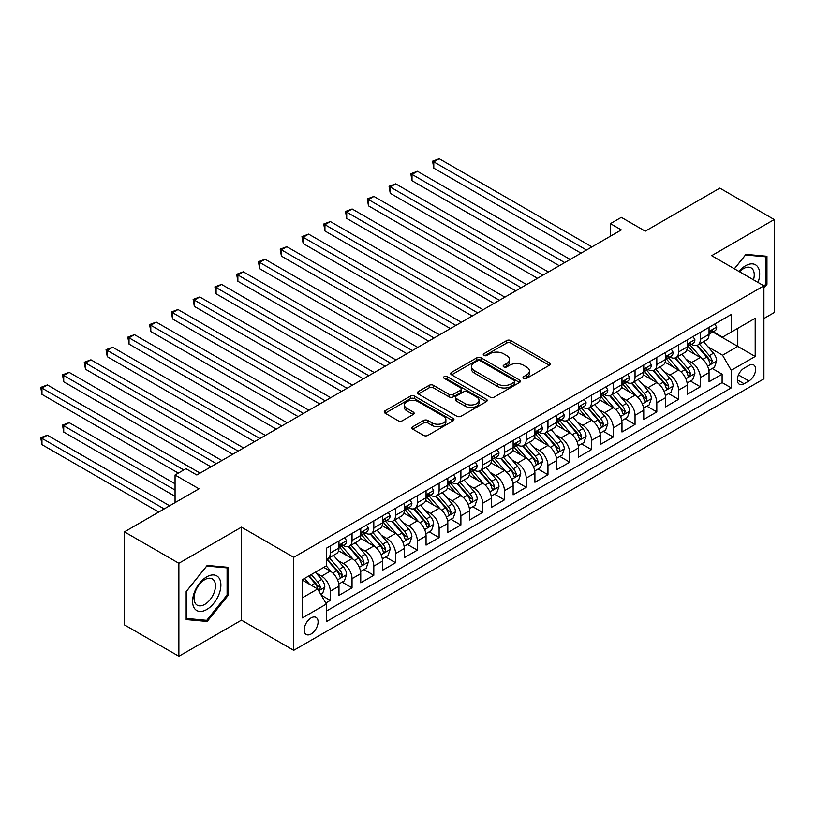 <?xml version="1.0" encoding="UTF-8"?>
<svg xmlns="http://www.w3.org/2000/svg" width="815" height="815" viewBox="0 0 815 815"><rect width="100%" height="100%" fill="white"/><g stroke="black" fill="none" stroke-linecap="round" stroke-linejoin="round"><path stroke-width="1.22" d="M523.648 378.374A2.119 1.222 0 0 0 526.633 378.374L549.341 365.273A3.026 1.742 0 0 0 550.227 364.04A3.026 1.742 0 0 0 549.341 362.807L510.873 340.599A3.026 1.742 0 0 0 506.604 340.599L483.896 353.7A2.119 1.222 0 0 0 483.285 354.566A2.119 1.222 0 0 0 483.896 355.432A2.119 1.222 0 0 0 486.891 355.432L489.825 353.741A9.668 5.583 0 0 1 503.507 353.741L506.706 355.585A9.668 5.583 0 0 1 509.538 359.537A9.668 5.583 0 0 1 506.706 363.48L503.772 365.181A2.119 1.222 0 0 0 503.15 366.037A2.119 1.222 0 0 0 503.772 366.903A2.119 1.222 0 0 0 506.767 366.903L509.701 365.212A9.668 5.583 0 0 1 523.373 365.212L526.582 367.056A9.668 5.583 0 0 1 529.414 371.008A9.668 5.583 0 0 1 526.582 374.951L523.648 376.652A2.119 1.222 0 0 0 523.026 377.518A2.119 1.222 0 0 0 523.648 378.374L523.648 376.652M311.116 633.978A9.851 5.685 120 0 0 317.555 625.299A9.851 5.685 120 0 0 316.047 617.403A9.851 5.685 120 0 0 311.116 617.892A9.851 5.685 120 0 0 304.688 626.572A9.851 5.685 120 0 0 306.196 634.467A9.851 5.685 120 0 0 311.116 633.978M412.798 426.703A3.026 1.742 0 0 0 411.911 427.936A3.026 1.742 0 0 0 412.798 429.169L423.586 435.404A3.026 1.742 0 0 0 427.865 435.404L453.079 420.846A3.026 1.742 0 0 0 453.965 419.613A3.026 1.742 0 0 0 453.079 418.38L414.611 396.172A3.026 1.742 0 0 0 410.342 396.172L385.128 410.729A3.026 1.742 0 0 0 384.242 411.962A3.026 1.742 0 0 0 385.128 413.195L398.158 420.723A3.026 1.742 0 0 0 402.437 420.723L413.225 414.489A3.026 1.742 0 0 0 414.112 413.256A3.026 1.742 0 0 0 413.225 412.023L406.767 408.295A8.079 4.666 0 0 1 404.393 404.994A8.079 4.666 0 0 1 409.385 400.685A8.079 4.666 0 0 1 418.197 401.693L443.513 416.312A8.079 4.666 0 0 1 445.887 419.613A8.079 4.666 0 0 1 440.895 423.922A8.079 4.666 0 0 1 432.082 422.914L427.865 420.479A3.026 1.742 0 0 0 423.586 420.479L412.798 426.703L412.798 429.169M763.91 318.522L774.25 312.553L774.25 219.541L719.828 188.122L645.266 231.165L621.325 217.34L610.435 223.626L621.325 229.912L196.833 474.992L185.952 468.707L175.062 474.992L175.062 502.641M178.872 563.277L178.872 656.289L241.454 620.154L241.454 527.152L178.872 563.277L124.451 531.859L199.013 488.817L175.062 474.992M241.454 527.152L293.706 557.307L763.91 285.841L763.91 378.843L293.706 650.319L293.706 557.307M774.25 219.541L711.668 255.676L763.91 285.841M490.039 397.037A3.026 1.742 0 0 0 494.318 397.037L519.532 382.48A3.026 1.742 0 0 0 520.418 381.247A3.026 1.742 0 0 0 519.532 380.014L481.064 357.805A3.026 1.742 0 0 0 476.795 357.805L451.581 372.363A3.026 1.742 0 0 0 450.695 373.596A3.026 1.742 0 0 0 451.581 374.829L490.039 397.037M445.051 378.832A2.119 1.222 0 0 1 447.201 379.138L447.201 376.622L486.3 399.197A3.026 1.742 0 0 1 487.187 400.43A3.026 1.742 0 0 1 486.3 401.663L461.086 416.221A3.026 1.742 0 0 1 456.818 416.221L418.36 394.012L418.36 391.546A3.026 1.742 0 0 0 417.474 392.779A3.026 1.742 0 0 0 418.36 394.012M418.36 391.546L429.148 385.322A3.026 1.742 0 0 1 433.417 385.322L449.014 394.328A3.026 1.742 0 0 0 453.293 394.328L460.444 390.191A3.026 1.742 0 0 0 461.331 388.959A3.026 1.742 0 0 0 460.444 387.726L444.206 378.343A2.119 1.222 0 0 1 443.594 377.488A2.119 1.222 0 0 1 444.898 376.357A2.119 1.222 0 0 1 447.201 376.622M178.872 656.289L124.451 624.871L124.451 531.859M325.755 603.029L330.279 600.421L321.242 595.205M316.098 573.006L321.568 576.164A12.317 7.111 60 0 1 330.279 591.242L338.979 586.219L338.979 595.398L352.039 587.849L342.137 582.134M337.868 560.445L343.339 563.593A12.317 7.111 60 0 1 352.039 578.681L360.75 573.648L360.75 582.827L373.81 575.288L363.908 569.563M359.639 547.874L365.11 551.032A12.317 7.111 60 0 1 373.81 566.109L382.52 561.087L382.52 570.255L395.581 562.717L385.678 557.002M381.41 535.302L386.87 538.46A12.317 7.111 60 0 1 395.581 553.538L404.291 548.515L404.291 557.684L417.351 550.145L407.449 544.43M403.18 522.741L408.641 525.889A12.317 7.111 60 0 1 417.351 540.977L426.062 535.944L426.062 545.123L439.122 537.584L429.21 531.859M424.941 510.17L430.412 513.328A12.317 7.111 60 0 1 439.122 528.405L447.822 523.383L447.822 532.552L460.893 525.013L450.98 519.298M446.712 497.598L452.182 500.756A12.317 7.111 60 0 1 460.893 515.834L469.593 510.811L469.593 519.98L482.653 512.441L472.751 506.726M468.482 485.027L473.953 488.185A12.317 7.111 60 0 1 482.653 503.273L491.363 498.24L491.363 507.419L504.424 499.88L494.522 494.155M490.253 472.466L495.714 475.624A12.317 7.111 60 0 1 504.424 490.701L513.134 485.669L513.134 494.848L526.195 487.309L516.292 481.594M512.024 459.894L517.484 463.052A12.317 7.111 60 0 1 526.195 478.13L534.905 473.108L534.905 482.276L547.965 474.738L538.063 469.022M533.794 447.323L539.255 450.481A12.317 7.111 60 0 1 547.965 465.569L556.676 460.536L556.676 469.715L569.736 462.176L559.823 456.451M555.555 434.762L561.026 437.92A12.317 7.111 60 0 1 569.736 452.997L578.436 447.965L578.436 457.144L591.496 449.605L581.594 443.89M577.326 422.19L582.796 425.349A12.317 7.111 60 0 1 591.496 440.426L600.207 435.404L600.207 444.572L613.267 437.034L603.365 431.318M599.096 409.619L604.567 412.777A12.317 7.111 60 0 1 613.267 427.865L621.977 422.832L621.977 432.011L635.038 424.462L625.136 418.747M620.867 397.058L626.327 400.206A12.317 7.111 60 0 1 635.038 415.293L643.748 410.261L643.748 419.44L656.809 411.901L646.906 406.176M642.638 384.486L648.098 387.645A12.317 7.111 60 0 1 656.809 402.722L665.519 397.7L665.519 406.868L678.579 399.33L668.667 393.614M664.398 371.915L669.869 375.073A12.317 7.111 60 0 1 678.579 390.161L687.279 385.128L687.279 394.307L700.35 386.758L700.35 377.589A12.317 7.111 -120 0 0 691.64 362.502L686.169 359.354M690.437 381.043L700.35 386.758M338.979 586.219A12.317 7.111 -120 0 0 330.279 571.142L323.749 567.362M360.75 573.648A12.317 7.111 -120 0 0 352.039 558.57L338.582 550.797M382.52 561.087A12.317 7.111 -120 0 0 373.81 545.999L360.352 538.226M404.291 548.515A12.317 7.111 -120 0 0 395.581 533.428L382.123 525.665M426.062 535.944A12.317 7.111 -120 0 0 417.351 520.866L403.883 513.093M447.822 523.383A12.317 7.111 -120 0 0 439.122 508.295L425.654 500.522M469.593 510.811A12.317 7.111 -120 0 0 460.893 495.724L447.425 487.951M491.363 498.24A12.317 7.111 -120 0 0 482.653 483.163L469.196 475.389M513.134 485.669A12.317 7.111 -120 0 0 504.424 470.591L490.966 462.818M534.905 473.108A12.317 7.111 -120 0 0 526.195 458.02L512.737 450.247M556.676 460.536A12.317 7.111 -120 0 0 547.965 445.459L534.497 437.686M578.436 447.965A12.317 7.111 -120 0 0 569.736 432.887L556.268 425.114M600.207 435.404A12.317 7.111 -120 0 0 591.496 420.316L578.039 412.543M621.977 422.832A12.317 7.111 -120 0 0 613.267 407.755L599.809 399.982M643.748 410.261A12.317 7.111 -120 0 0 635.038 395.183L621.58 387.41M665.519 397.7A12.317 7.111 -120 0 0 656.809 382.612L643.341 374.839M687.279 385.128A12.317 7.111 -120 0 0 678.579 370.051L665.111 362.278M748.893 365.395L744.105 368.166A9.546 5.511 120 0 0 737.87 376.571A9.546 5.511 120 0 0 739.327 384.222A9.546 5.511 120 0 0 744.105 383.743L748.893 380.982A9.546 5.511 120 0 0 755.128 372.567A9.546 5.511 120 0 0 753.661 364.926A9.546 5.511 120 0 0 748.893 365.395M302.416 597.782L317.646 588.98L326.357 604.068L326.357 621.662L731.259 387.889L731.259 370.295L722.548 355.218L707.94 346.782M326.357 604.068L302.416 617.892L302.416 579.679L326.357 565.855L326.357 548.261L731.259 314.498L731.259 332.092L755.199 318.268L755.199 356.471L731.259 370.295M343.227 545.429L343.339 545.5A12.317 7.111 60 0 0 349.492 546.111L358.203 541.079A12.317 7.111 -120 0 0 360.75 535.445L360.75 528.405M364.988 532.867L365.11 532.928A12.317 7.111 60 0 0 371.263 533.54L379.973 528.507A12.317 7.111 -120 0 0 382.52 522.873L382.52 515.834M386.758 520.296L386.87 520.357A12.317 7.111 60 0 0 393.034 520.968L401.734 515.946A12.317 7.111 -120 0 0 404.291 510.302L404.291 503.273M408.529 507.725L408.641 507.796A12.317 7.111 60 0 0 414.804 508.407L423.505 503.375A12.317 7.111 -120 0 0 426.062 497.741L426.062 490.701M430.3 495.163L430.412 495.225A12.317 7.111 60 0 0 436.565 495.836L445.275 490.803A12.317 7.111 -120 0 0 447.822 485.17L447.822 478.13M452.07 482.592L452.182 482.653A12.317 7.111 60 0 0 458.336 483.264L467.046 478.242A12.317 7.111 -120 0 0 469.593 472.598L469.593 465.569M473.831 470.021L473.953 470.092A12.317 7.111 60 0 0 480.106 470.703L488.817 465.671A12.317 7.111 -120 0 0 491.363 460.037L491.363 452.997M495.602 457.46L495.714 457.521A12.317 7.111 60 0 0 501.877 458.132L510.587 453.099A12.317 7.111 -120 0 0 513.134 447.466L513.134 440.426M517.372 444.888L517.484 444.949A12.317 7.111 60 0 0 523.648 445.561L532.348 440.538A12.317 7.111 -120 0 0 534.905 434.894L534.905 427.855M539.143 432.317L539.255 432.388A12.317 7.111 60 0 0 545.408 432.999L554.118 427.967A12.317 7.111 -120 0 0 556.676 422.333L556.676 415.293M560.914 419.756L561.026 419.817A12.317 7.111 60 0 0 567.179 420.428L575.889 415.395A12.317 7.111 -120 0 0 578.436 409.762L578.436 402.722M582.684 407.184L582.796 407.245A12.317 7.111 60 0 0 588.95 407.857L597.66 402.834A12.317 7.111 -120 0 0 600.207 397.19L600.207 390.151M604.445 394.613L604.567 394.684A12.317 7.111 60 0 0 610.72 395.285L619.431 390.263A12.317 7.111 -120 0 0 621.977 384.629L621.977 377.589M626.215 382.041L626.327 382.113A12.317 7.111 60 0 0 632.491 382.724L641.191 377.691A12.317 7.111 -120 0 0 643.748 372.058L643.748 365.018M647.986 369.48L648.098 369.541A12.317 7.111 60 0 0 654.262 370.153L662.962 365.13A12.317 7.111 -120 0 0 665.519 359.486L665.519 352.447M669.757 356.909L669.869 356.98A12.317 7.111 60 0 0 676.022 357.581L684.732 352.559A12.317 7.111 -120 0 0 687.279 346.925L687.279 339.886M326.357 611.107L722.11 382.612L722.11 374.197L709.05 381.736L709.05 372.557A12.317 7.111 -120 0 0 700.35 357.479L686.882 349.706M691.528 344.338L691.64 344.409A12.317 7.111 -120 0 0 697.793 345.02A12.317 7.111 -120 0 0 700.35 339.376L700.35 332.347M697.793 345.02L706.503 339.987A12.317 7.111 -120 0 0 709.05 334.354L709.05 327.314M330.279 545.999L330.279 553.039A12.317 7.111 60 0 1 327.722 558.672A12.317 7.111 60 0 1 326.357 559.172M327.722 558.672L336.432 553.65A12.317 7.111 -120 0 0 338.979 548.006L338.979 540.977M352.039 533.428L352.039 540.467A12.317 7.111 60 0 1 349.492 546.111M373.81 520.866L373.81 527.906A12.317 7.111 60 0 1 371.263 533.54M395.581 508.295L395.581 515.335A12.317 7.111 60 0 1 393.034 520.968M417.351 495.724L417.351 502.763A12.317 7.111 60 0 1 414.804 508.407M439.122 483.163L439.122 490.202A12.317 7.111 60 0 1 436.565 495.836M460.893 470.591L460.893 477.631A12.317 7.111 60 0 1 458.336 483.264M482.653 458.02L482.653 465.059A12.317 7.111 60 0 1 480.106 470.703M504.424 445.459L504.424 452.498A12.317 7.111 60 0 1 501.877 458.132M526.195 432.887L526.195 439.927A12.317 7.111 60 0 1 523.648 445.561M547.965 420.316L547.965 427.355A12.317 7.111 60 0 1 545.408 432.999M569.736 407.755L569.736 414.784A12.317 7.111 60 0 1 567.179 420.428M591.496 395.183L591.496 402.223A12.317 7.111 60 0 1 588.95 407.857M613.267 382.612L613.267 389.652A12.317 7.111 60 0 1 610.72 395.285M635.038 370.051L635.038 377.08A12.317 7.111 60 0 1 632.491 382.724M656.809 357.479L656.809 364.519A12.317 7.111 60 0 1 654.262 370.153M678.579 344.908L678.579 351.948A12.317 7.111 60 0 1 676.022 357.581M678.579 390.161L678.579 399.33M656.809 402.722L656.809 411.901M635.038 415.293L635.038 424.462M613.267 427.865L613.267 437.034M591.496 440.426L591.496 449.605M569.736 452.997L569.736 462.176M547.965 465.569L547.965 474.738M526.195 478.13L526.195 487.309M504.424 490.701L504.424 499.88M482.653 503.273L482.653 512.441M460.893 515.834L460.893 525.013M439.122 528.405L439.122 537.584M417.351 540.977L417.351 550.145M395.581 553.538L395.581 562.717M373.81 566.109L373.81 575.288M352.039 578.681L352.039 587.849M330.279 591.242L330.279 600.421M317.646 588.98L302.416 580.188M722.548 355.218L737.789 346.416L737.789 328.323L755.199 318.268M712.86 332.021L755.199 356.471M713.288 331.776L722.548 337.115L731.259 332.092M241.454 620.154L293.706 650.319M610.435 223.626L610.435 236.197M712.208 368.472L722.11 374.197M722.11 382.612L731.259 387.889M763.91 288.052L766.956 284.262L766.956 256.256L745.949 254.372L734.366 268.787M186.166 619.573L207.173 621.458L228.18 595.317L228.18 567.311L207.173 565.437L186.166 591.568L186.166 619.573M765.866 283.63L766.956 284.262M227.09 594.695L228.18 595.317M204.952 620.174L207.173 621.458M524.493 378.68L526.582 377.467A9.668 5.583 0 0 0 529.414 373.525L529.414 371.008M509.538 359.537L509.538 362.043A9.668 5.583 0 0 1 506.706 365.996L504.617 367.198M549.3 365.293L510.873 343.115A3.026 1.742 0 0 0 506.604 343.115L484.742 355.727M519.532 380.014L519.532 382.48L481.064 360.322A3.026 1.742 0 0 0 476.795 360.322L451.622 374.849M514.184 382.113A2.119 1.222 0 0 0 514.805 381.247A2.119 1.222 0 0 0 514.184 380.381L480.432 360.892A2.119 1.222 0 0 0 477.437 360.892L474.34 362.675A9.668 5.583 0 0 0 471.508 366.628A9.668 5.583 0 0 0 474.34 370.57L497.415 383.896A9.668 5.583 0 0 0 511.087 383.896L514.184 382.113L514.184 384.619A2.119 1.222 0 0 0 514.805 383.763L514.805 381.247M471.508 366.628L471.508 369.144A9.668 5.583 0 0 0 474.34 373.087L474.34 370.57M514.184 384.619L511.087 386.412A9.668 5.583 0 0 1 497.415 386.412L474.34 373.087M418.39 394.042L429.148 387.828L429.148 385.322M461.331 388.959L461.331 391.465A3.026 1.742 0 0 1 460.444 392.708L453.293 396.834A3.026 1.742 0 0 1 449.014 396.834L433.417 387.828A3.026 1.742 0 0 0 429.148 387.828M447.201 379.138L486.26 401.683M465.202 403.67A8.079 4.666 0 0 0 474.014 404.678A8.079 4.666 0 0 0 479.006 400.369A8.079 4.666 0 0 0 476.632 397.068L467.718 391.913A3.026 1.742 0 0 0 463.44 391.913L456.278 396.049A3.026 1.742 0 0 0 455.402 397.282A3.026 1.742 0 0 0 456.278 398.515L465.202 403.67L465.202 406.186A8.079 4.666 0 0 0 474.014 407.194A8.079 4.666 0 0 0 479.006 402.885L479.006 400.369M455.402 397.282L455.402 399.798A3.026 1.742 0 0 0 456.278 401.031L456.278 398.515M465.202 406.186L456.278 401.031M445.887 419.613L445.887 422.129A8.079 4.666 0 0 1 440.895 426.439A8.079 4.666 0 0 1 432.082 425.43L427.865 422.985A3.026 1.742 0 0 0 423.586 422.985L412.838 429.199M404.393 404.994L404.393 407.51A8.079 4.666 0 0 0 406.767 410.811L406.767 408.295M413.185 414.519L406.767 410.811M453.038 420.866L414.611 398.688A3.026 1.742 0 0 0 410.342 398.688L385.169 413.225M708.867 370.407L714.49 367.157L716.67 360.872A8.16 4.707 -120 0 0 713.492 353.211L703.549 341.699M701.552 358.274L690.183 345.112M695.083 354.444L688.492 346.803A19.55 11.288 -120 0 0 687.88 346.12M433.784 218.41L537.513 278.302L390.253 193.277L390.253 186.992L395.693 183.854L548.403 272.016M696.682 345.458L706.748 357.113A8.16 4.707 60 0 1 709.651 362.726L710.252 363.694L711.352 363.541L712.269 361.218A8.16 4.707 -120 0 0 709.356 355.605L699.413 344.083M697.273 345.275L708.082 357.785A4.157 2.404 60 0 1 709.132 359.415L712.269 361.218M714.816 323.983L716.67 327.192A8.16 4.707 60 0 1 714.979 330.798L710.843 333.182A8.16 4.707 -120 0 0 712.269 331.308L712.096 330.584M586.494 250.022L433.784 161.859L439.224 158.711L591.934 246.884M709.325 333.569L709.356 333.569A8.16 4.707 -120 0 0 710.843 333.182M711.21 330.696L712.269 331.308C711.75 330.075 710.884 330.584 709.651 332.815A8.16 4.707 60 0 1 709.05 333.977M581.054 253.159L433.784 168.145L433.784 161.859L432.592 161.166L439.224 158.711M433.784 168.145L432.592 161.166M758.052 282.459A20.008 11.553 120 0 0 745.511 265.792A20.008 11.553 120 0 0 738.961 271.436M753.488 279.82A15.149 8.751 120 0 0 751.104 267.87A15.149 8.751 120 0 0 743.535 268.614A15.149 8.751 120 0 0 739.562 271.782M734.407 268.807L745.511 254.993L765.866 256.817L765.866 283.956L763.91 286.391M764.521 256.032L765.866 256.817M218.991 594.288A20.008 11.553 120 0 0 213.815 574.962A20.008 11.553 120 0 0 194.479 592.098A20.008 11.553 120 0 0 199.665 611.423A20.008 11.553 120 0 0 218.991 594.288M214.029 592.872A15.149 8.751 120 0 0 212.328 578.925A15.149 8.751 120 0 0 195.478 591.221A15.149 8.751 120 0 0 197.179 605.168A15.149 8.751 120 0 0 214.029 592.872M186.38 618.514L186.38 591.374L206.735 566.058L227.09 567.872L227.09 595.011L206.735 620.337L186.166 618.391M225.745 567.097L227.09 567.872M687.096 382.969L692.73 379.729L694.9 373.443A8.16 4.707 -120 0 0 691.721 365.782L681.778 354.26M679.781 370.845L668.422 357.683M673.312 367.015L666.721 359.374A19.55 11.288 -120 0 0 666.11 358.692M412.013 230.981L515.742 290.863L368.482 205.849L368.482 199.563L373.922 196.415L526.633 284.588M674.912 358.03L684.977 369.674A8.16 4.707 60 0 1 687.88 375.297L688.481 376.265L689.582 376.112L690.499 373.79A8.16 4.707 -120 0 0 687.585 368.166L677.642 356.654M675.513 357.836L686.322 370.356A4.157 2.404 60 0 1 687.361 371.976L690.499 373.79M665.335 395.54L670.959 392.29L673.129 386.004A8.16 4.707 -120 0 0 669.961 378.343L660.007 366.832M658.021 383.407L646.652 370.255M651.552 379.576L644.95 371.935A19.55 11.288 -120 0 0 644.349 371.263M390.253 243.553L493.971 303.435L346.711 218.41L346.711 212.124L352.151 208.986L504.862 297.149M653.151 370.601L663.206 382.245A8.16 4.707 60 0 1 666.12 387.869L666.711 388.826L667.811 388.673L668.728 386.361A8.16 4.707 -120 0 0 665.824 380.737L655.871 369.215M653.742 370.407L664.551 382.918A4.157 2.404 60 0 1 665.6 384.548L668.728 386.361M643.565 408.111L649.188 404.861L651.368 398.576A8.16 4.707 -120 0 0 648.19 390.915L638.237 379.403M636.25 395.978L624.881 382.816M629.781 392.147L623.18 384.507A19.55 11.288 -120 0 0 622.579 383.824M368.482 256.114L472.211 316.006L324.94 230.981L324.94 224.696L330.381 221.558L483.091 309.72M631.38 383.162L641.436 394.817A8.16 4.707 60 0 1 644.349 400.43L644.94 401.398L646.04 401.245L646.957 398.922A8.16 4.707 -120 0 0 644.054 393.309L634.101 381.787M631.971 382.979L642.78 395.489A4.157 2.404 60 0 1 643.83 397.119L646.957 398.922M621.794 420.672L627.418 417.433L629.598 411.147A8.16 4.707 -120 0 0 626.419 403.486L616.476 391.964M614.479 408.549L603.11 395.387M608.01 404.719L601.409 397.078A19.55 11.288 -120 0 0 600.808 396.396M346.711 268.685L450.44 328.567L303.17 243.553L303.17 237.267L308.62 234.119L461.321 322.292M609.61 395.733L619.675 407.378A8.16 4.707 60 0 1 622.579 413.001L623.169 413.969L624.27 413.816L625.187 411.494A8.16 4.707 -120 0 0 622.283 405.87L612.34 394.358M610.201 395.54L621.01 408.06A4.157 2.404 60 0 1 622.059 409.68L625.187 411.494M693.056 336.554L694.9 339.753A8.16 4.707 60 0 1 693.208 343.37L689.072 345.754A8.16 4.707 -120 0 0 690.499 343.879L690.325 343.156M564.724 262.593L412.013 174.42L417.463 171.282L570.164 259.445M687.554 346.141L687.585 346.141A8.16 4.707 -120 0 0 689.072 345.754M689.439 343.268L690.499 343.879C689.989 342.646 689.113 343.146 687.88 345.387A8.16 4.707 60 0 1 687.279 346.548M559.284 265.731L412.013 180.706L412.013 174.42L410.821 173.738L417.463 171.282M412.013 180.706L410.821 173.738M671.285 349.126L673.129 352.325A8.16 4.707 60 0 1 671.448 355.931L667.312 358.325A8.16 4.707 -120 0 0 668.728 356.44L668.555 355.717M542.953 275.154L389.05 186.299L395.693 183.854M665.784 358.702L665.824 358.702A8.16 4.707 -120 0 0 667.312 358.325M667.679 355.839L668.728 356.44C668.218 355.218 667.342 355.717 666.12 357.948A8.16 4.707 60 0 1 665.519 359.109M390.253 193.277L389.05 186.299M649.514 361.687L651.368 364.896A8.16 4.707 60 0 1 649.677 368.502L645.541 370.886A8.16 4.707 -120 0 0 646.957 369.012L646.784 368.288M521.182 287.726L367.28 198.87L373.922 196.415M644.023 371.273L644.054 371.273A8.16 4.707 -120 0 0 645.541 370.886M645.908 368.4L646.957 369.012C646.448 367.779 645.572 368.288 644.349 370.519A8.16 4.707 60 0 1 643.748 371.681M368.482 205.849L367.28 198.87M627.744 374.258L629.598 377.457A8.16 4.707 60 0 1 627.907 381.074L623.77 383.457A8.16 4.707 -120 0 0 625.187 381.583L625.024 380.86M499.422 300.297L345.509 211.442L352.151 208.986M622.252 383.845L622.283 383.845A8.16 4.707 -120 0 0 623.77 383.457M624.137 380.972L625.187 381.583C624.677 380.35 623.811 380.849 622.579 383.091A8.16 4.707 60 0 1 621.977 384.252M346.711 218.41L345.509 211.442M600.023 433.244L605.647 429.994L607.827 423.708A8.16 4.707 -120 0 0 604.649 416.047L594.706 404.535M592.709 421.111L581.34 407.958M586.24 417.28L579.648 409.639A19.55 11.288 -120 0 0 579.037 408.967M324.94 281.257L428.67 341.139L281.399 256.114L281.399 249.828L286.849 246.69L439.55 334.853M587.839 408.305L597.904 419.949A8.16 4.707 60 0 1 600.808 425.573L601.399 426.54L602.509 426.377L603.426 424.065A8.16 4.707 -120 0 0 600.512 418.441L590.569 406.93M588.43 408.111L599.239 420.622A4.157 2.404 60 0 1 600.288 422.252L603.426 424.065M605.973 386.83L607.827 390.028A8.16 4.707 60 0 1 606.136 393.635L602 396.029A8.16 4.707 -120 0 0 603.426 394.144L603.253 393.421M477.651 312.858L323.749 224.003L330.381 221.558M600.482 396.406L600.512 396.406A8.16 4.707 -120 0 0 602 396.029M602.366 393.543L603.426 394.144C602.906 392.922 602.041 393.421 600.808 395.652A8.16 4.707 60 0 1 600.207 396.813M324.94 230.981L323.749 224.003M578.253 445.815L583.886 442.565L586.056 436.28A8.16 4.707 -120 0 0 582.878 428.619L572.935 417.107M570.938 433.682L559.579 420.52M564.469 429.851L557.878 422.211A19.55 11.288 -120 0 0 557.266 421.528M303.17 293.818L406.899 353.71L259.639 268.685L259.639 262.399L265.079 259.262L417.789 347.424M566.068 420.866L576.134 432.521A8.16 4.707 60 0 1 579.037 438.134L579.638 439.102L580.738 438.949L581.655 436.626A8.16 4.707 -120 0 0 578.742 431.013L568.799 419.491M566.659 420.683L577.478 433.193A4.157 2.404 60 0 1 578.518 434.823L581.655 436.626M584.212 399.391L586.056 402.6A8.16 4.707 60 0 1 584.365 406.206L580.229 408.59A8.16 4.707 -120 0 0 581.655 406.716L581.482 405.992M455.88 325.43L301.978 236.574L308.62 234.119M578.711 408.977L578.742 408.977A8.16 4.707 -120 0 0 580.229 408.59M580.596 406.104L581.655 406.716C581.136 405.483 580.27 405.992 579.037 408.223A8.16 4.707 60 0 1 578.436 409.385M303.17 243.553L301.978 236.574M556.492 458.376L562.116 455.137L564.286 448.851A8.16 4.707 -120 0 0 561.107 441.19L551.164 429.668M549.178 446.253L537.808 433.091M542.709 442.423L536.107 434.782A19.55 11.288 -120 0 0 535.496 434.1M281.399 306.389L385.128 366.281L237.868 281.257L237.868 274.971L243.308 271.823L396.019 359.996M544.308 433.437L554.363 445.082A8.16 4.707 60 0 1 557.277 450.705L557.868 451.673L558.968 451.52L559.885 449.197A8.16 4.707 -120 0 0 556.971 443.574L547.028 432.062M544.899 433.244L555.708 445.764A4.157 2.404 60 0 1 556.757 447.384L559.885 449.197M562.442 411.962L564.286 415.161A8.16 4.707 60 0 1 562.605 418.778L558.469 421.161A8.16 4.707 -120 0 0 559.885 419.287L559.711 418.564M434.11 338.001L280.207 249.146L286.849 246.69M556.94 421.549L556.971 421.549A8.16 4.707 -120 0 0 558.469 421.161M558.835 418.676L559.885 419.287C559.375 418.054 558.499 418.553 557.277 420.795A8.16 4.707 60 0 1 556.676 421.956M281.399 256.114L280.207 249.146M534.721 470.948L540.345 467.698L542.515 461.412A8.16 4.707 -120 0 0 539.347 453.761L529.393 442.239M527.407 458.825L516.038 445.662M520.938 454.984L514.336 447.353A19.55 11.288 -120 0 0 513.735 446.671M259.639 318.96L363.368 378.843L216.097 293.818L216.097 287.532L221.537 284.394L374.248 372.557M522.537 446.009L532.592 457.653A8.16 4.707 60 0 1 535.506 463.277L536.097 464.244L537.197 464.081L538.114 461.769A8.16 4.707 -120 0 0 535.211 456.145L525.257 444.633M523.128 445.815L533.937 458.325A4.157 2.404 60 0 1 534.986 459.955L538.114 461.769M540.671 424.534L542.515 427.732A8.16 4.707 60 0 1 540.834 431.339L536.698 433.733A8.16 4.707 -120 0 0 538.114 431.848L537.941 431.125M412.339 350.562L258.437 261.707L265.079 259.262M535.17 434.11L535.211 434.11A8.16 4.707 -120 0 0 536.698 433.733M537.065 431.247L538.114 431.848C537.605 430.626 536.728 431.125 535.506 433.356A8.16 4.707 60 0 1 534.905 434.517M259.639 268.685L258.437 261.707M512.951 483.519L518.574 480.269L520.754 473.984A8.16 4.707 -120 0 0 517.576 466.323L507.633 454.811M505.636 471.386L494.267 458.224M499.167 467.555L492.566 459.915A19.55 11.288 -120 0 0 491.965 459.232M237.868 331.522L341.597 391.414L194.327 306.389L194.327 300.103L199.767 296.966L352.477 385.128M500.767 458.57L510.822 470.224A8.16 4.707 60 0 1 513.735 475.838L514.326 476.806L515.426 476.653L516.343 474.33A8.16 4.707 -120 0 0 513.44 468.717L503.497 457.195M501.357 458.387L512.166 470.897A4.157 2.404 60 0 1 513.216 472.527L516.343 474.33M518.9 437.095L520.754 440.304A8.16 4.707 60 0 1 519.063 443.91L514.927 446.304A8.16 4.707 -120 0 0 516.343 444.42L516.18 443.696M390.579 363.133L236.666 274.278L243.308 271.823M513.409 446.681L513.44 446.681A8.16 4.707 -120 0 0 514.927 446.304M515.294 443.808L516.343 444.42C515.834 443.187 514.968 443.696 513.735 445.927A8.16 4.707 60 0 1 513.134 447.089M237.868 281.257L236.666 274.278M491.18 496.08L496.804 492.841L498.984 486.555A8.16 4.707 -120 0 0 495.805 478.894L485.862 467.382M483.865 483.957L472.496 470.795M477.396 480.127L470.795 472.486A19.55 11.288 -120 0 0 470.194 471.804M216.097 344.093L319.826 403.985L172.556 318.96L172.556 312.675L178.006 309.527L330.707 397.7M478.996 471.141L489.061 482.786A8.16 4.707 60 0 1 491.965 488.409L492.555 489.377L493.666 489.224L494.583 486.901A8.16 4.707 -120 0 0 491.669 481.278L481.726 469.766M479.587 470.948L490.396 483.468A4.157 2.404 60 0 1 491.445 485.088L494.583 486.901M497.13 449.666L498.984 452.865A8.16 4.707 60 0 1 497.293 456.481L493.156 458.865A8.16 4.707 -120 0 0 494.583 456.991L494.41 456.268M368.808 375.705L214.905 286.849L221.537 284.394M491.639 459.253L491.669 459.253A8.16 4.707 -120 0 0 493.156 458.865M493.523 456.38L494.583 456.991C494.063 455.758 493.197 456.257 491.965 458.499A8.16 4.707 60 0 1 491.363 459.66M216.097 293.818L214.905 286.849M469.409 508.652L475.033 505.402L477.213 499.116A8.16 4.707 -120 0 0 474.035 491.465L464.092 479.943M462.095 496.529L450.726 483.366M455.626 492.688L449.034 485.057A19.55 11.288 -120 0 0 448.423 484.375M194.327 356.664L298.056 416.547L150.795 331.522L150.795 325.246L156.236 322.098L308.946 410.261M457.225 483.713L467.29 495.357A8.16 4.707 60 0 1 470.194 500.981L470.795 501.948L471.895 501.785L472.812 499.473A8.16 4.707 -120 0 0 469.898 493.849L459.955 482.337M457.816 483.519L468.625 496.04A4.157 2.404 60 0 1 469.674 497.659L472.812 499.473M475.369 462.237L477.213 465.436A8.16 4.707 60 0 1 475.522 469.043L471.386 471.437A8.16 4.707 -120 0 0 472.812 469.552L472.639 468.829M347.037 388.266L193.135 299.411L199.767 296.966M469.868 471.814L469.898 471.814A8.16 4.707 -120 0 0 471.386 471.437M471.753 468.951L472.812 469.552C472.293 468.33 471.427 468.829 470.194 471.06A8.16 4.707 60 0 1 469.593 472.221M194.327 306.389L193.135 299.411M447.639 521.223L453.272 517.973L455.442 511.688A8.16 4.707 -120 0 0 452.264 504.027L442.321 492.515M440.324 509.09L428.965 495.928M433.855 505.259L427.264 497.619A19.55 11.288 -120 0 0 426.653 496.936M172.556 369.226L276.285 429.118L129.025 344.093L129.025 337.807L134.465 334.67L287.175 422.832M435.454 496.274L445.52 507.928A8.16 4.707 60 0 1 448.433 513.542L449.024 514.51L450.125 514.357L451.041 512.034A8.16 4.707 -120 0 0 448.128 506.421L438.185 494.899M436.056 496.091L446.865 508.601A4.157 2.404 60 0 1 447.904 510.231L451.041 512.034M453.598 474.799L455.442 478.008A8.16 4.707 60 0 1 453.751 481.614L449.615 484.008A8.16 4.707 -120 0 0 451.041 482.123L450.868 481.4M325.267 400.837L171.364 311.982L178.006 309.527M448.097 484.385L448.128 484.385A8.16 4.707 -120 0 0 449.615 484.008M449.992 481.512L451.041 482.123C450.532 480.891 449.656 481.4 448.433 483.631A8.16 4.707 60 0 1 447.822 484.793M172.556 318.96L171.364 311.982M431.828 487.37L433.672 490.579A8.16 4.707 60 0 1 431.991 494.185L427.855 496.569A8.16 4.707 -120 0 0 429.271 494.695L429.098 493.971M303.496 413.409L149.593 324.553L156.236 322.098M426.327 496.956L426.367 496.956A8.16 4.707 -120 0 0 427.855 496.569M428.221 494.084L429.271 494.695C428.761 493.462 427.885 493.961 426.663 496.203A8.16 4.707 60 0 1 426.062 497.364M150.795 331.522L149.593 324.553M410.057 499.941L411.911 503.14A8.16 4.707 60 0 1 410.22 506.757L406.084 509.141A8.16 4.707 -120 0 0 407.5 507.256L407.327 506.533M281.735 425.97L127.823 337.115L134.465 334.67M404.566 509.518L404.597 509.518A8.16 4.707 -120 0 0 406.084 509.141M406.451 506.655L407.5 507.256C406.991 506.034 406.115 506.533 404.892 508.774A8.16 4.707 60 0 1 404.291 509.925M129.025 344.093L127.823 337.115M425.878 533.794L431.502 530.545L433.672 524.259A8.16 4.707 -120 0 0 430.503 516.598L420.55 505.086M418.564 521.661L407.194 508.499M412.095 517.831L405.493 510.19A19.55 11.288 -120 0 0 404.892 509.507M150.795 381.797L254.514 441.689L107.254 356.664L107.254 350.379L112.694 347.231L265.405 435.404M413.694 508.845L423.749 520.49A8.16 4.707 60 0 1 426.663 526.113L427.254 527.081L428.354 526.928L429.271 524.605A8.16 4.707 -120 0 0 426.367 518.982L416.414 507.47M414.285 508.652L425.094 521.172A4.157 2.404 60 0 1 426.143 522.792L429.271 524.605M404.108 546.356L409.731 543.106L411.911 536.83A8.16 4.707 -120 0 0 408.733 529.169L398.78 517.647M396.793 534.232L385.424 521.07M390.324 530.392L383.722 522.761A19.55 11.288 -120 0 0 383.121 522.079M129.025 394.368L232.754 454.25L85.483 369.226L85.483 362.95L90.923 359.802L243.634 447.965M391.923 521.417L401.978 533.061A8.16 4.707 60 0 1 404.892 538.684L405.483 539.652L406.583 539.489L407.5 537.177A8.16 4.707 -120 0 0 404.597 531.553L394.643 520.041M392.514 521.223L403.323 533.743A4.157 2.404 60 0 1 404.372 535.363L407.5 537.177M382.337 558.927L387.96 555.677L390.14 549.391A8.16 4.707 -120 0 0 386.962 541.731L377.019 530.219M375.022 546.794L363.653 533.631M368.553 542.963L361.952 535.323A19.55 11.288 -120 0 0 361.351 534.64M107.254 406.94L210.983 466.822L63.713 381.797L63.713 375.511L69.163 372.373L221.863 460.536M370.153 533.978L380.218 545.632A8.16 4.707 60 0 1 383.121 551.246L383.712 552.213L384.823 552.061L385.729 549.738A8.16 4.707 -120 0 0 382.826 544.125L372.883 532.602M370.744 533.794L381.552 546.305A4.157 2.404 60 0 1 382.602 547.935L385.729 549.738M388.286 512.503L390.14 515.712A8.16 4.707 60 0 1 388.449 519.318L384.313 521.712A8.16 4.707 -120 0 0 385.729 519.827L385.566 519.104M259.965 438.541L106.052 349.686L112.694 347.231M382.795 522.089L382.826 522.089A8.16 4.707 -120 0 0 384.313 521.712M384.68 519.216L385.729 519.827C385.22 518.605 384.354 519.104 383.121 521.335A8.16 4.707 60 0 1 382.52 522.496M107.254 356.664L106.052 349.686M360.566 571.498L366.19 568.249L368.37 561.963A8.16 4.707 -120 0 0 365.191 554.302L355.248 542.79M353.252 559.365L341.882 546.203M346.782 555.535L340.191 547.894A19.55 11.288 -120 0 0 339.58 547.211M85.483 419.501L178.332 473.108L41.952 394.368L41.952 388.083L47.392 384.935L200.093 473.108M348.382 546.549L358.447 558.193A8.16 4.707 60 0 1 361.351 563.817L361.941 564.785L363.052 564.632L363.969 562.309A8.16 4.707 -120 0 0 361.055 556.686L351.112 545.174M348.973 546.356L359.782 558.876A4.157 2.404 60 0 1 360.831 560.506L363.969 562.309M366.516 525.074L368.37 528.283A8.16 4.707 60 0 1 366.679 531.889L362.543 534.273A8.16 4.707 -120 0 0 363.969 532.399L363.796 531.675M238.194 451.113L84.291 362.257L90.923 359.802M361.025 534.66L361.055 534.66A8.16 4.707 -120 0 0 362.543 534.273M362.909 531.788L363.969 532.399C363.449 531.166 362.583 531.675 361.351 533.907A8.16 4.707 60 0 1 360.75 535.068M85.483 369.226L84.291 362.257M338.796 584.06L344.429 580.81L346.599 574.534A8.16 4.707 -120 0 0 343.421 566.873L333.478 555.351M331.481 571.936L326.275 565.905M325.012 568.096L324.166 567.118M175.062 483.784L69.163 422.649L63.713 425.787L63.713 432.072L175.062 496.355M326.611 559.121L336.677 570.765A8.16 4.707 60 0 1 339.58 576.388L340.181 577.356L341.281 577.193L342.198 574.881A8.16 4.707 -120 0 0 339.285 569.257L329.341 557.745M327.202 558.927L338.021 571.447A4.157 2.404 60 0 1 339.06 573.067L342.198 574.881M63.713 432.072L62.521 425.094L175.062 490.07M62.521 425.094L69.163 422.649M344.755 537.645L346.599 540.844A8.16 4.707 60 0 1 344.908 544.461L340.772 546.845A8.16 4.707 -120 0 0 342.198 544.96L342.025 544.237M216.423 463.674L62.521 374.819L69.163 372.373M339.254 547.222L339.285 547.222A8.16 4.707 -120 0 0 340.772 546.845M341.139 544.359L342.198 544.96C341.679 543.737 340.813 544.237 339.58 546.478A8.16 4.707 60 0 1 338.979 547.629M63.713 381.797L62.521 374.819M320.804 594.451L322.659 593.381L324.828 587.095A8.16 4.707 -120 0 0 321.66 579.434L315.395 572.191M309.547 584.304L304.504 578.467M303.251 580.667L302.416 579.699M169.622 505.779L47.392 435.21L41.952 438.358L41.952 444.644L158.731 512.064M308.64 576.083L314.906 583.336A8.16 4.707 60 0 1 317.819 588.95L318.41 589.917L319.511 589.765L320.427 587.442A8.16 4.707 -120 0 0 317.524 581.829L311.259 574.575M309.15 575.798L316.251 584.009A4.157 2.404 60 0 1 317.3 585.639L320.427 587.442M41.952 444.644L40.75 437.665L164.182 508.927M40.75 437.665L47.392 435.21M183.772 469.96L40.75 387.39L47.392 384.935M41.952 394.368L40.75 387.39M321.568 576.164L330.279 571.142M343.339 563.593L352.039 558.57M365.11 551.032L373.81 545.999M386.87 538.46L395.581 533.428M408.641 525.889L417.351 520.866M430.412 513.328L439.122 508.295M452.182 500.756L460.893 495.724M473.953 488.185L482.653 483.163M495.714 475.624L504.424 470.591M517.484 463.052L526.195 458.02M539.255 450.481L547.965 445.459M561.026 437.92L569.736 432.887M582.796 425.349L591.496 420.316M604.567 412.777L613.267 407.755M626.327 400.206L635.038 395.183M648.098 387.645L656.809 382.612M669.869 375.073L678.579 370.051M691.64 362.502L700.35 357.479M700.35 339.376L709.05 334.354M330.279 553.039L338.979 548.006M352.039 540.467L360.75 535.445M373.81 527.906L382.52 522.873M395.581 515.335L404.291 510.302M417.351 502.763L426.062 497.741M439.122 490.202L447.822 485.17M460.893 477.631L469.593 472.598M482.653 465.059L491.363 460.037M504.424 452.498L513.134 447.466M526.195 439.927L534.905 434.894M547.965 427.355L556.676 422.333M569.736 414.784L578.436 409.762M591.496 402.223L600.207 397.19M613.267 389.652L621.977 384.629M635.038 377.08L643.748 372.058M656.809 364.519L665.519 359.486M678.579 351.948L687.279 346.925M700.35 377.589L709.05 372.557M738.451 374.951L748.893 380.982M737.351 379.851L744.105 383.743M526.582 377.467L526.582 374.951M503.772 366.903L503.772 365.181M506.706 365.996L506.706 363.48M483.896 355.432L483.896 353.7M506.604 343.115L506.604 340.599M510.873 343.115L510.873 340.599M549.341 365.273L549.341 362.807M451.581 374.829L451.581 372.363M476.795 360.322L476.795 357.805M481.064 360.322L481.064 357.805M497.415 386.412L497.415 383.896M511.087 386.412L511.087 383.896M433.417 387.828L433.417 385.322M449.014 396.834L449.014 394.328M453.293 396.834L453.293 394.328M460.444 392.708L460.444 390.191M486.3 401.663L486.3 399.197M423.586 422.985L423.586 420.479M427.865 422.985L427.865 420.479M432.082 425.43L432.082 422.914M413.225 414.489L413.225 412.023M385.128 413.195L385.128 410.729M410.342 398.688L410.342 396.172M414.611 398.688L414.611 396.172M453.079 420.846L453.079 418.38M707.624 366.22L716.619 361.025M709.356 355.605L713.492 353.211M702.856 359.354L706.748 357.113M716.619 327.1L709.05 331.461M685.853 378.792L694.849 373.596M687.585 368.166L691.721 365.782M681.085 371.925L684.977 369.674M664.093 391.353L673.078 386.167M665.824 380.737L669.961 378.343M659.315 384.486L663.206 382.245M642.322 403.924L651.307 398.739M644.054 393.309L648.19 390.915M637.544 397.058L641.436 394.817M620.551 416.496L629.547 411.3M622.283 405.87L626.419 403.486M615.783 409.629L619.675 407.378M694.849 339.661L687.279 344.032M673.078 352.233L665.519 356.603M651.307 364.804L643.748 369.164M629.547 377.365L621.977 381.736M598.78 429.057L607.776 423.871M600.512 418.441L604.649 416.047M594.013 422.19L597.904 419.949M607.776 389.937L600.207 394.307M577.01 441.628L586.005 436.443M578.742 431.013L582.878 428.619M572.242 434.762L576.134 432.521M586.005 402.508L578.436 406.868M555.239 454.2L564.235 449.004M556.971 443.574L561.107 441.19M550.471 447.333L554.363 445.082M564.235 415.069L556.676 419.44M533.479 466.771L542.464 461.575M535.211 456.145L539.347 453.761M528.701 459.894L532.592 457.653M542.464 427.641L534.905 432.011M511.708 479.332L520.693 474.147M513.44 468.717L517.576 466.323M506.94 472.466L510.822 470.224M520.693 440.212L513.134 444.572M489.937 491.903L498.933 486.708M491.669 481.278L495.805 478.894M485.17 485.037L489.061 482.786M498.933 452.773L491.363 457.144M468.167 504.475L477.162 499.279M469.898 493.849L474.035 491.465M463.399 497.608L467.29 495.357M477.162 465.345L469.593 469.715M446.396 517.036L455.391 511.851M448.128 506.421L452.264 504.027M441.628 510.17L445.52 507.928M455.391 477.916L447.822 482.276M433.621 490.477L426.062 494.848M411.85 503.049L404.291 507.419M424.635 529.607L433.621 524.412M426.367 518.982L430.503 516.598M419.857 522.741L423.749 520.49M402.865 542.179L411.85 536.983M404.597 531.553L408.733 529.169M398.087 535.312L401.978 533.061M381.094 554.74L390.09 549.555M382.826 544.125L386.962 541.731M376.326 547.874L380.218 545.632M390.09 515.62L382.52 519.98M359.323 567.311L368.319 562.116M361.055 556.686L365.191 554.302M354.556 560.445L358.447 558.193M368.319 528.181L360.75 532.552M337.553 579.883L346.548 574.687M339.285 569.257L343.421 566.873M332.785 573.016L336.677 570.765M346.548 540.752L338.979 545.123M318.685 590.773L324.778 587.258M317.524 581.829L321.66 579.434M311.381 585.364L314.906 583.336"/></g></svg>
